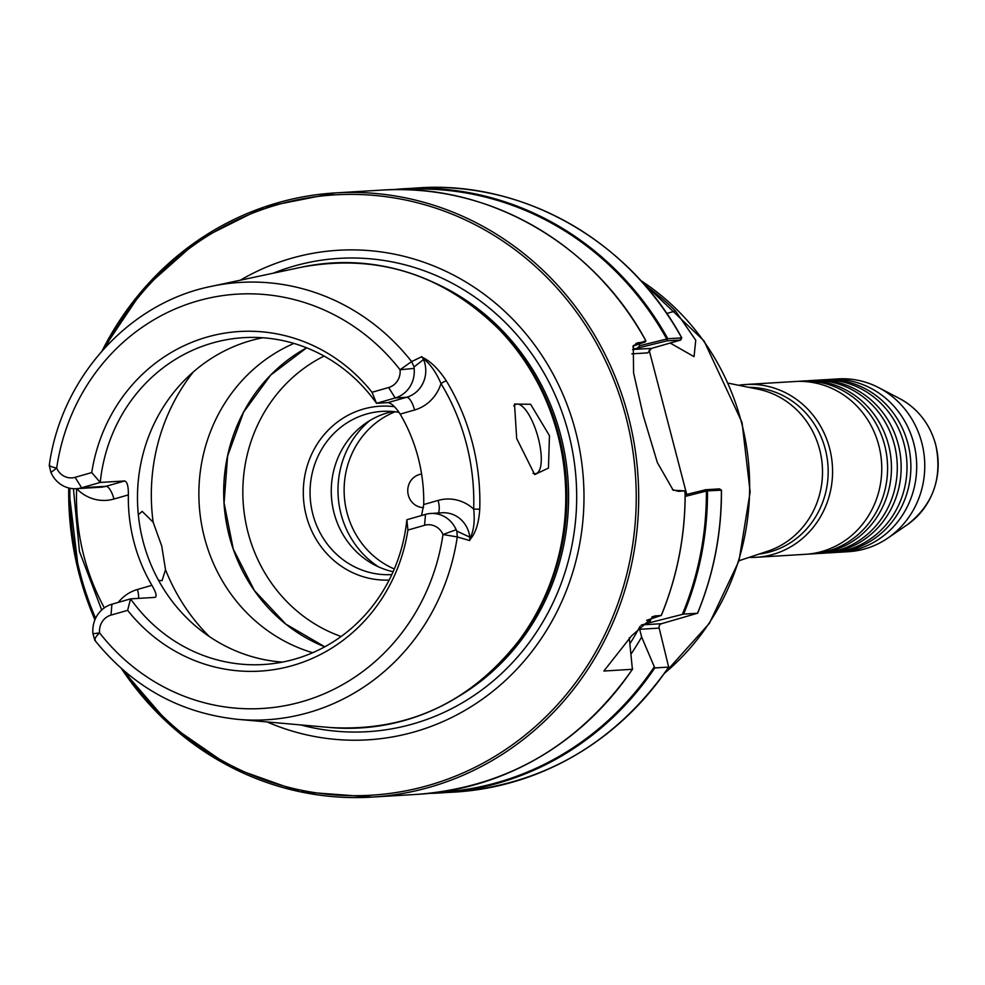 <?xml version="1.0" encoding="UTF-8"?>
<svg xmlns="http://www.w3.org/2000/svg" width="985" height="985" viewBox="0 0 985 985"><rect width="100%" height="100%" fill="white"/><g stroke="black" fill="none" stroke-linecap="round" stroke-linejoin="round"><path stroke-width="1.48" d="M756.308 557.288L805.496 554.309A86.557 81.484 -93.5 0 0 822.019 551.465A86.557 81.484 -93.5 0 0 878.805 445.405A86.557 81.484 -93.5 0 0 795.006 381.515L745.83 384.495A86.557 81.484 86.5 0 1 829.616 448.397A86.557 81.484 86.5 0 1 756.308 557.288A86.557 81.484 86.5 0 1 749.105 557.387M811.32 553.952L815.198 553.718A86.557 81.484 -93.5 0 0 831.722 550.874A86.557 81.484 -93.5 0 0 888.507 444.826A86.557 81.484 -93.5 0 0 804.72 380.924L800.83 381.158A86.557 81.484 86.5 0 1 884.629 445.06A86.557 81.484 86.5 0 1 827.843 551.12A86.557 81.484 86.5 0 1 811.32 553.952A86.557 81.484 86.5 0 1 808.402 554.075M821.022 553.361L824.913 553.127A86.557 81.484 -93.5 0 0 841.436 550.295A86.557 81.484 -93.5 0 0 898.209 444.235A86.557 81.484 -93.5 0 0 814.423 380.333L810.544 380.567A86.557 81.484 86.5 0 1 894.331 444.469A86.557 81.484 86.5 0 1 837.545 550.529A86.557 81.484 86.5 0 1 821.022 553.361A86.557 81.484 86.5 0 1 818.116 553.484M830.737 552.77L834.615 552.536A86.557 81.484 -93.5 0 0 851.138 549.704A86.557 81.484 -93.5 0 0 907.924 443.644A86.557 81.484 -93.5 0 0 824.137 379.742L820.246 379.976A86.557 81.484 86.5 0 1 904.045 443.878A86.557 81.484 86.5 0 1 847.26 549.938A86.557 81.484 86.5 0 1 830.737 552.77A86.557 81.484 86.5 0 1 827.819 552.893M827.043 379.631A86.557 81.484 86.5 0 1 829.961 379.397A86.557 81.484 86.5 0 1 913.748 443.287A86.557 81.484 86.5 0 1 856.962 549.347A86.557 81.484 86.5 0 1 840.439 552.179A86.557 81.484 86.5 0 1 837.533 552.302M421.605 474.056A16.831 15.846 -93.5 0 0 419.364 474.524A16.831 15.846 -93.5 0 0 407.888 492.882A16.831 15.846 -93.5 0 0 423.525 507.595M282.449 662.105A163.732 154.153 86.5 0 1 138.331 514.786A163.732 154.153 86.5 0 1 250.486 340.712A163.732 154.153 86.5 0 1 262.761 337.756M549.458 435.641L530.632 404.293L514.515 404.035L516.682 438.51L534.695 474.598L548.448 468.097L549.458 435.641M533.008 473.329A36.063 11.906 74 0 0 536.074 473.563A36.063 11.906 74 0 0 538.278 438.153A36.063 11.906 74 0 0 516.214 404.219A36.063 11.906 74 0 0 513.776 405.992M138.319 514.761L142.172 511.363L153.155 522.222L161.725 546.022L165.517 569.712L162.032 580.707L158.548 580.362M312.688 652.723A163.732 154.153 86.5 0 1 199.192 504.382A163.732 154.153 86.5 0 1 293.912 343.42M240.303 280.208A245.228 230.884 86.5 0 1 575.597 431.295A245.228 230.884 86.5 0 1 507.041 678.961A245.228 230.884 86.5 0 1 267.107 721.943M389.149 580.042A87.037 81.94 86.5 0 1 304.328 506.241A87.037 81.94 86.5 0 1 363.366 409.07A87.037 81.94 86.5 0 1 394.48 406.706M391.808 574.587A81.743 76.965 86.5 0 1 311.112 505.921A81.743 76.965 86.5 0 1 366.469 414.069A81.743 76.965 86.5 0 1 382.082 411.385A81.743 76.965 86.5 0 1 399.06 412.358M392.719 411.533A81.743 76.965 -93.5 0 0 387.671 412.777A81.743 76.965 -93.5 0 0 331.305 494.076A81.743 76.965 -93.5 0 0 393.126 571.719M728.235 383.165L757.933 389.173A83.663 78.775 86.5 0 1 819.655 449.591A83.663 78.775 86.5 0 1 767.758 551.181L739.009 560.736M748.895 387.339A83.663 78.775 86.5 0 1 825.319 449.246A83.663 78.775 86.5 0 1 759.016 554.087M829.961 379.397L838.026 378.905A86.557 81.484 86.5 0 1 878.755 387.671A86.557 81.484 86.5 0 1 921.812 442.794A86.557 81.484 86.5 0 1 887.891 538.056A86.557 81.484 86.5 0 1 848.516 551.686L840.439 552.179M469.894 539.657L469.943 538.413C473.748 531.186 474.992 521.41 473.687 509.085L479.744 509.196C478.845 523.294 475.57 533.451 469.894 539.657A220.788 207.86 86.5 0 1 469.746 540.568L457.274 536.936L442.979 534.51A16.634 15.662 -93.5 0 0 424.56 525.288L407.913 530.065L406.854 519.735A163.732 154.153 86.5 0 1 294.724 659.15A163.732 154.153 86.5 0 1 263.463 664.518A163.732 154.153 86.5 0 1 130.574 598.868L127.631 610.343L110.985 615.108A16.634 15.662 -93.5 0 0 99.596 632.875C95.619 636.667 94.24 639.24 95.422 640.582M407.913 530.065A170.109 160.161 86.5 0 1 292.607 665.54A170.109 160.161 86.5 0 1 127.631 610.343M118.249 602.401A41.161 38.747 86.5 0 1 137.494 589.461L151.912 585.324C156.073 592.428 157.107 596.442 155.002 597.39L130.574 598.868L111.921 604.211A27.703 26.078 86.5 0 0 92.959 633.774L94.843 640.324C132.532 686.939 180.206 713.275 237.853 719.358L329.803 727.496C407.187 732.052 470.485 702.773 519.698 639.684A232.866 219.236 86.5 0 1 424.941 713.485M151.912 585.324A163.732 154.153 86.5 0 1 128.358 494.901L113.94 499.026A41.161 38.747 86.5 0 1 76.658 488.671A218.818 206.013 -93.5 0 0 104.348 607.856M124.676 480.963L100.248 482.441L81.595 487.784A27.703 26.078 86.5 0 1 76.313 488.695L100.741 487.206A27.703 26.078 -93.5 0 0 106.023 486.307L124.676 480.963C127.25 481.813 128.481 486.455 128.358 494.901M49.755 465.252C49.078 465.93 51.392 466.878 56.674 468.109A16.634 15.662 -93.5 0 0 75.094 477.331L91.74 472.566L100.248 482.441A163.732 154.153 86.5 0 1 212.378 343.026A163.732 154.153 86.5 0 1 243.627 337.658A163.732 154.153 86.5 0 1 376.529 403.308L372.022 392.276L388.669 387.511A16.634 15.662 -93.5 0 0 400.058 369.757L411.607 361.594L421.839 356.656A220.788 207.86 86.5 0 1 422.405 357.358C430.74 361.335 438.707 369.178 446.328 380.887A221.687 208.709 86.5 0 1 472.283 442.388A221.687 208.709 86.5 0 1 479.744 509.196M629.267 637.763L632.395 669.295L603.867 671.031L631.607 635.817L654.089 616.105L661.23 615.44L646.64 620.328M660.8 615.65L661.23 615.44A302.654 284.936 -93.5 0 0 685.092 491.638L684.834 492.475L684.747 490.862L673.186 490.222L657.352 462.544L643.217 415.436L633.564 372.786L633.281 345.587L645.778 340.736A302.654 284.936 -93.5 0 0 381.761 190.105L335.368 192.912A302.654 284.936 86.5 0 1 628.344 416.335A302.654 284.936 86.5 0 1 372.035 797.099A302.654 284.936 86.5 0 1 121.487 668.643M644.916 285.268A239.7 225.676 86.5 0 1 675.476 310.977L695.742 340.219L694.056 356.656L670.206 343.039M738.664 385.27A86.557 81.484 86.5 0 1 745.83 384.495M797.924 381.392A86.557 81.484 86.5 0 1 800.83 381.158M807.638 380.801A86.557 81.484 86.5 0 1 810.544 380.567M817.341 380.21A86.557 81.484 86.5 0 1 820.246 379.976M651.196 618.839A278.299 262.01 86.5 0 1 649.25 622.791L683.627 614.086L697.589 613.261C713.694 574.058 721.66 533.033 721.488 490.161L719.481 488.892L721.365 490.173L707.008 490.887L685.178 496.44M721.365 490.173L720.207 490.21L721.365 490.173A302.654 284.936 -93.5 0 1 697.503 613.236L661.538 623.69A3.608 3.398 -93.5 0 0 659.174 628.11L668.667 667.091L654.791 667.928L641.641 637.012A278.299 262.01 86.5 0 1 631.065 654.028M668.827 666.993L668.667 667.091A302.654 284.936 -93.5 0 1 454.713 792.088C544.04 784.663 615.416 742.961 668.827 666.993M641.641 637.012L639.634 629.292A3.608 3.398 86.5 0 1 640.078 626.349M641.161 625.241A3.608 3.398 86.5 0 1 641.998 624.872L649.25 622.791M632.579 668.372L632.395 669.295A302.654 284.936 -93.5 0 1 418.428 794.279L372.035 797.099L299.834 791.718L231.093 767.241L170.27 725.243L121.241 668.421M649.127 350.081L686.717 494.421M680.537 340.084L651.627 348.358L632.579 349.515L637.135 348.234L639.881 345.673L667.83 338.741L681.706 337.904L680.709 340.022L666.894 340.847L637.135 348.234M680.709 340.022L681.706 337.904L680.758 338.766M638.945 344.085A278.299 262.01 86.5 0 1 639.881 345.673M406.854 519.735L425.495 514.392A27.703 26.078 86.5 0 1 430.79 513.481A27.703 26.078 86.5 0 1 456.154 529.733L456.868 531.124L469.82 537.157L469.746 540.568M400.169 414.119A163.732 154.153 86.5 0 1 423.722 504.542L438.128 500.417A41.161 38.747 86.5 0 1 473.687 509.085A216.885 204.19 -93.5 0 0 440.997 383.571A41.161 38.747 86.5 0 1 414.574 409.994L400.169 414.119C395.564 407.051 391.513 403.21 388.016 402.606L376.529 403.308L395.17 397.965A27.703 26.078 86.5 0 0 414.131 368.402L414.094 366.9L423.562 359.55A27.703 26.078 -93.5 0 0 423.058 358.405L422.405 357.358M421.543 515.524L423.722 504.542M456.154 529.733L442.979 534.51A207.552 195.399 -93.5 0 1 302.013 701.677A207.552 195.399 -93.5 0 1 99.596 632.875L92.959 633.774M456.868 531.124L457.274 536.936A219.076 206.247 86.5 0 1 237.853 719.358M76.313 488.695A27.703 26.078 86.5 0 1 50.937 472.431L49.25 465.462C61.205 377.637 128.863 302.715 211.566 286.315A219.076 206.247 86.5 0 1 411.607 361.594L414.094 366.9M91.74 472.566A170.109 160.161 86.5 0 1 207.047 337.079A170.109 160.161 86.5 0 1 372.022 392.276M50.937 472.431L56.674 468.109A207.552 195.399 -93.5 0 1 197.64 300.942A207.552 195.399 -93.5 0 1 400.058 369.757L414.131 368.402M421.839 356.656L423.562 359.55A27.703 26.078 -93.5 0 1 406.657 397.263L395.17 397.965L388.669 387.511M446.328 380.887A4.814 0.788 -31.3 0 0 440.997 383.571C436.133 372.219 430.149 363.834 423.058 358.405M469.943 538.413A27.703 26.078 -93.5 0 0 469.82 537.157A27.703 26.078 -93.5 0 0 442.277 512.779L430.79 513.481M685.178 494.802L705.666 489.73L719.493 488.892M633.269 346.043L645.347 341.881L637.393 342.854L632.862 346.745A271.441 255.558 86.5 0 1 634.278 349.047M672.41 489.619L678.308 491.33L684.747 490.862M651.627 348.358L647.748 352.876L631.828 353.837M667.436 339.012L666.894 340.847M705.666 489.73L707.008 490.887M645.347 341.881L645.803 341.204M899.539 398.506C917.86 408.504 929.926 423.944 935.75 444.826C942.62 478.119 933.103 504.776 907.197 524.796A72.693 68.433 -93.5 0 0 935.688 444.801A72.693 68.433 -93.5 0 0 899.539 398.506L878.755 387.671M664.456 673.297A239.7 225.676 -93.5 0 0 741.459 422.368A239.7 225.676 -93.5 0 0 640.619 280.442M211.566 286.315L301.853 267.107A232.916 219.273 86.5 0 1 557.818 434.902A232.916 219.273 86.5 0 1 329.803 727.496M557.904 434.902A232.866 219.236 86.5 0 1 519.698 639.684L520.819 638.169A230.699 217.205 86.5 0 0 558.667 435.308A230.699 217.205 86.5 0 0 502.276 332.684L500.996 331.317A232.866 219.236 86.5 0 1 557.904 434.902M153.155 522.222A192.728 181.449 86.5 0 1 193.294 371.961M209.349 636.556A192.728 181.449 86.5 0 1 165.517 569.712M488.055 318.66A230.502 217.02 86.5 0 1 558.987 435.321A230.502 217.02 86.5 0 1 508.395 653.818M324.779 646.813A163.732 154.153 86.5 0 1 224.001 502.879A163.732 154.153 86.5 0 1 306.63 347.816L270.69 375.076L243.603 412.136L227.621 455.956L224.075 502.879L233.26 549.027L254.425 590.581L285.81 624.096L324.791 646.8M434.816 282.978A230.502 217.02 86.5 0 1 560.699 435.222A230.502 217.02 86.5 0 1 459.86 695.669M273.239 273.202A237.077 223.201 86.5 0 1 568.579 433.4A237.077 223.201 86.5 0 1 300.659 724.923M341.106 636.495A151.222 142.382 86.5 0 1 243.135 501.722A151.222 142.382 86.5 0 1 324.09 356.077M274.803 614.492A163.879 154.288 86.5 0 1 260.939 385.935M94.929 619.811A302.654 284.936 86.5 0 1 79.046 573.676A302.654 284.936 86.5 0 1 68.728 487.969M69.898 488.24A300.721 283.126 -93.5 0 0 80.142 573.221A300.721 283.126 -93.5 0 0 95.607 618.297M125.255 671.893A300.721 283.126 -93.5 0 0 477.048 766.305A300.721 283.126 -93.5 0 0 625.955 416.877A300.721 283.126 -93.5 0 0 386.539 196.766A300.721 283.126 -93.5 0 0 105.543 347.04M378.622 566.917A89.204 83.971 86.5 0 1 369.744 420.62M394.308 568.973A84.39 79.453 86.5 0 1 344.122 489.693A84.39 79.453 86.5 0 1 395.12 411.779M707.489 491.022A302.654 284.936 86.5 0 1 683.627 614.086M654.791 667.928A302.654 284.936 86.5 0 1 440.837 792.925A302.654 284.936 86.5 0 1 429.62 793.368L454.713 792.088M682.359 614.344A301.927 284.259 -93.5 0 0 706.393 491.17M438.14 792.359A301.927 284.259 -93.5 0 0 654.138 667.067M640.004 626.423A271.441 255.558 86.5 0 1 629.932 643.685M102.194 350.734A302.654 284.936 86.5 0 1 335.368 192.912L264.349 206.985L199.081 239.601L143.773 288.654L101.984 350.98M681.706 337.904A302.654 284.936 -93.5 0 0 418.046 187.901C522.998 180.366 629.243 240.82 681.829 337.929M418.046 187.901L392.978 189.649A302.654 284.936 86.5 0 1 404.17 188.738A302.654 284.936 86.5 0 1 667.83 338.741M666.759 339.025A301.927 284.259 -93.5 0 0 401.56 189.625M110.985 615.108L111.921 604.211M425.495 514.392L424.56 525.288M113.94 499.026A13.47 4.445 74 0 0 106.023 486.307L81.595 487.784L75.094 477.331M388.016 402.606L406.657 397.263A13.47 4.445 74 0 1 414.574 409.994M398.002 269.521A232.866 219.236 86.5 0 1 500.996 331.317C444.506 274.643 378.129 253.244 301.853 267.107M138.589 598.387A13.47 4.445 74 0 0 137.494 589.461M438.128 500.417A13.47 4.445 -106 0 1 438.165 513.037M639.179 342.558L635.817 343.519M656.084 615.748L651.91 616.942M641.998 624.872L661.538 623.69M659.174 628.11L639.634 629.292M675.476 310.977L666.734 313.476M640.102 279.888L704.004 340.872L742.037 422.442L750.151 491.971L738.972 560.871L709.434 623.296L664.025 673.925M68.618 487.944L78.935 573.664L94.88 619.934M907.197 524.796L887.891 538.056M661.292 615.453C677.434 576.151 685.4 534.99 685.178 491.995M632.505 669.221C579.094 745.177 507.731 786.867 418.428 794.279M645.717 340.478C593.192 243.172 486.824 182.557 381.761 190.105M73.432 488.695L79.44 551.415L101.701 609.986"/></g></svg>
